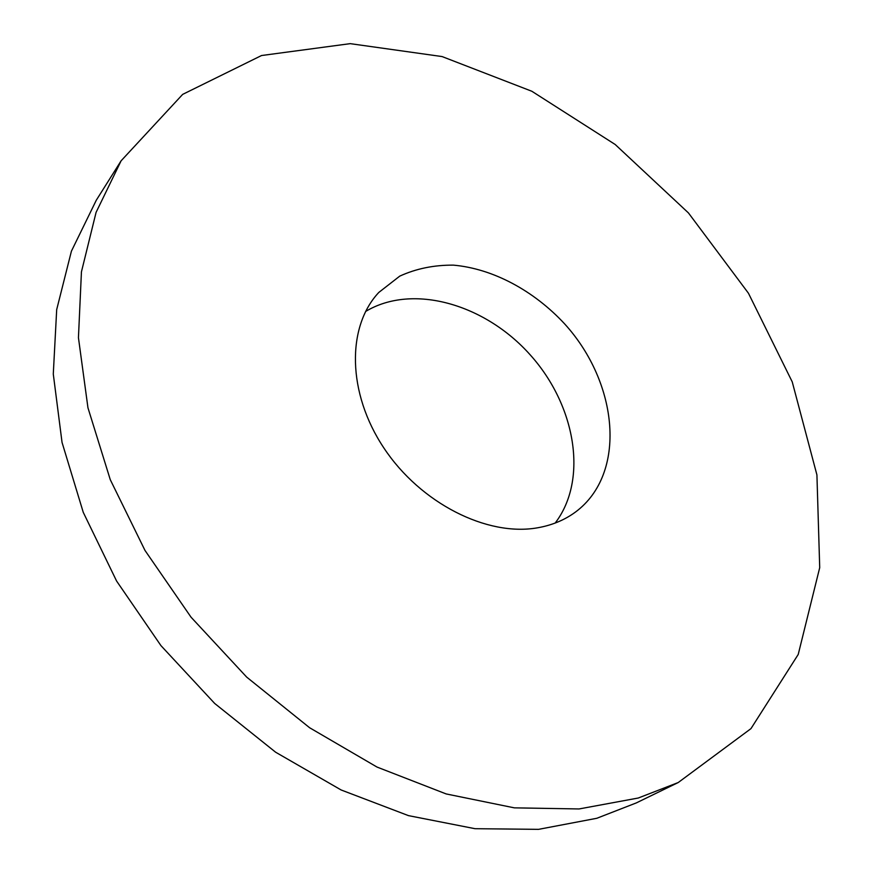 <?xml version="1.0" encoding="UTF-8"?>
<svg xmlns="http://www.w3.org/2000/svg" width="873" height="873" viewBox="0 0 873 873"><rect width="100%" height="100%" fill="white"/><g stroke="black" fill="none" stroke-linecap="round" stroke-linejoin="round"><path stroke-width="1.31" d="M638.261 798.02L579.05 808.955L514.35 807.852L446.179 793.939L377.016 767.061L309.588 727.722L246.71 677.132L191.067 617.222L145.005 550.459L110.271 479.67L87.955 407.8L78.439 337.676L81.44 271.841L96.085 212.357L121.118 160.796L182.664 94.382L261.54 55.523L350.193 43.65L442.087 56.57L531.864 91.272L615.181 144.492L688.437 212.925L748.445 293.23L792.237 381.872L816.921 474.901L819.714 567.646L798.217 654.466L750.966 728.628L678.223 782.535L638.261 798.02M678.223 782.535L636.297 802.92L596.805 818.285L538.532 829.35L475.087 828.706L408.488 815.633L341.114 789.967L275.606 752.199L214.703 703.474L160.948 645.627L116.578 581.014L83.262 512.353L62.048 442.447L53.286 374.048L56.69 309.609L71.422 251.151L96.281 200.233L121.118 160.796M537.604 527.794C487.156 536.83 420.535 503.317 383.924 448.056C347.083 392.894 346.57 326.622 378.838 292.411L399.747 276.13C416.137 268.633 434.034 264.977 453.447 265.141C492.852 268.622 533.763 290.567 564.624 323.872C618.662 383.247 627.13 473.679 575.569 511.982C564.711 519.992 552.063 525.262 537.604 527.794M365.591 311.486C412.602 283.136 485.006 304.066 530.129 354.776C575.602 405.181 588.489 479.43 555.173 523.058"/></g></svg>
